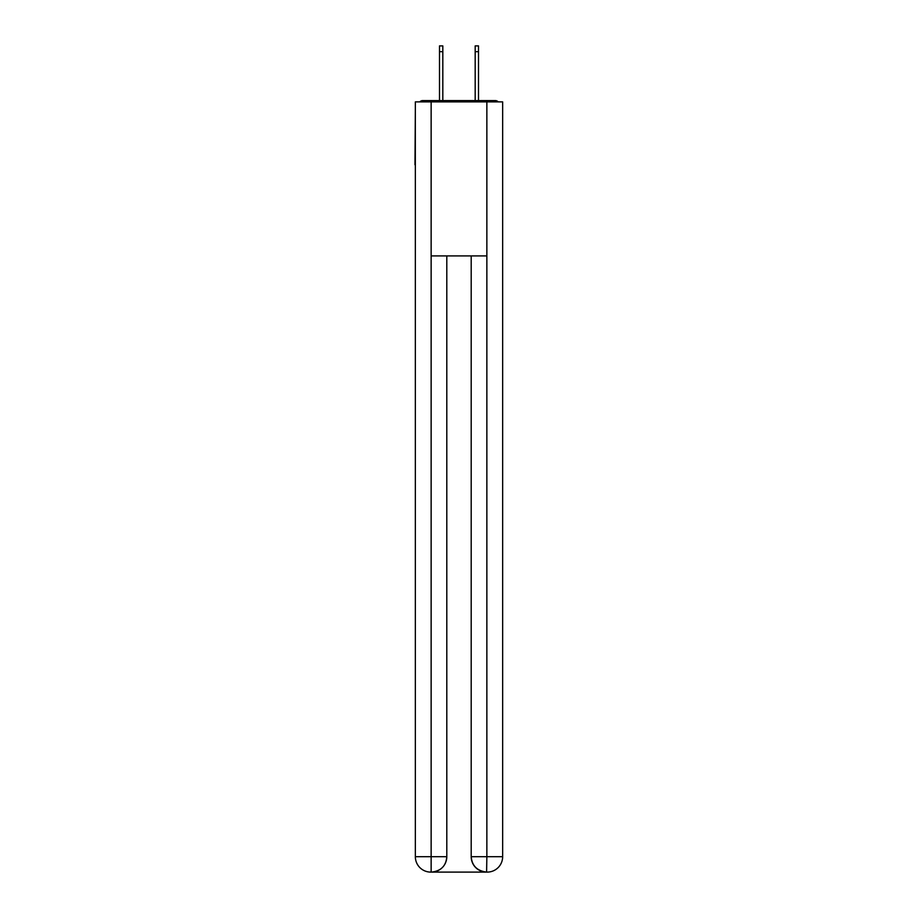 <?xml version="1.0" encoding="UTF-8"?>
<svg xmlns="http://www.w3.org/2000/svg" width="918" height="918" viewBox="0 0 918 918"><rect width="100%" height="100%" fill="white"/><g stroke="black" fill="none" stroke-linecap="round" stroke-linejoin="round"><path stroke-width="1.38" d="M502.651 108.542L502.651 218.691M415.349 164.77L415.349 218.691M414.97 164.77L415.349 108.542M498.199 101.875A3.856 3.856 0 0 0 495.33 100.59L422.67 100.59A3.856 3.856 0 0 0 419.801 101.875M495.33 100.59L479.024 100.59M438.976 100.59L422.67 100.59M430.76 872.1A15.399 15.399 0 0 1 415.349 856.701L446.802 856.701L446.802 255.915L446.802 856.701A15.399 15.399 0 0 1 431.403 872.1L430.76 872.1A15.399 15.399 0 0 1 415.349 856.701L415.349 101.875L431.139 101.875L431.139 255.915L486.861 255.915L486.861 101.875L431.139 101.875M486.861 101.875L502.651 101.875L502.651 856.701A15.399 15.399 0 0 1 487.24 872.1L486.965 872.1M471.198 856.701L486.861 856.701L486.597 872.1A15.399 15.399 0 0 1 471.198 856.701L471.198 255.915L471.198 856.701C471.978 865.777 477.119 870.907 486.597 872.1L431.403 872.1C440.927 871.102 446.056 865.972 446.802 856.701M431.139 255.915L431.139 872.1M442.82 51.672L439.493 51.672L439.493 45.9L442.82 45.9L442.82 100.59M439.493 51.672L439.493 100.59M478.507 45.9L478.507 51.672L475.18 51.672L475.18 45.9L478.507 45.9M475.18 100.59L475.18 51.672M478.507 100.59L478.507 51.672M486.861 255.915L486.861 856.701L502.651 856.701"/></g></svg>
